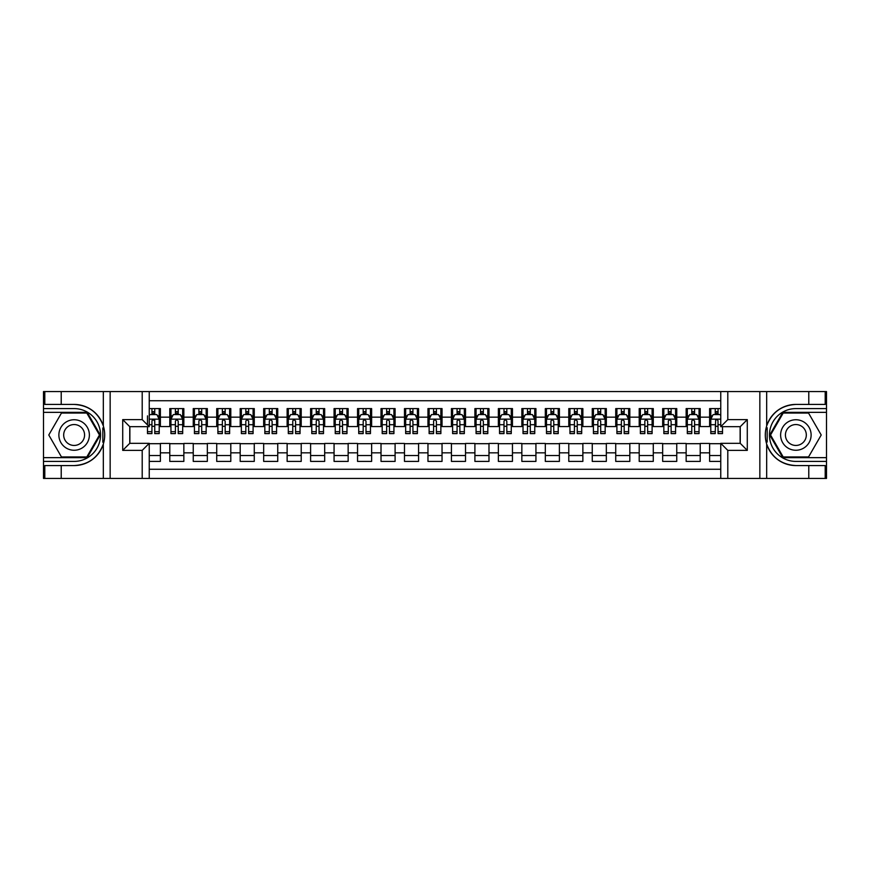 <?xml version="1.0" encoding="UTF-8"?>
<svg xmlns="http://www.w3.org/2000/svg" width="870" height="870" viewBox="0 0 870 870"><rect width="100%" height="100%" fill="white"/><g stroke="black" fill="none" stroke-linecap="round" stroke-linejoin="round"><path stroke-width="1.3" d="M149.238 478.424L720.762 478.424L720.762 443.33L740.239 443.33L740.239 426.67L720.762 426.67L720.762 391.576L149.238 391.576L149.238 426.67L129.76 426.67L129.76 443.33L149.238 443.33L149.238 478.424L61.215 478.424L61.215 465.57L74.135 465.57A30.57 30.57 0 0 0 103.323 444.081C105.118 438.034 105.118 431.977 103.323 425.919A30.57 30.57 0 0 0 74.135 404.43L61.215 404.43L61.215 391.576L43.5 391.576L43.5 457.653L87.207 457.653L100.278 435L87.207 412.347L43.5 412.347M720.762 408.596L709.615 408.596L709.615 417.165L700.219 417.165L700.219 426.55L709.615 426.55L709.615 417.165M700.219 417.165L700.219 408.596L686.147 408.596L686.147 417.165L676.751 417.165L676.751 426.55L686.147 426.55L686.147 417.165M676.751 417.165L676.751 408.596L662.668 408.596L662.668 417.165L653.283 417.165L653.283 426.55L662.668 426.55L662.668 417.165M653.283 417.165L653.283 408.596L639.2 408.596L639.2 417.165L629.815 417.165L629.815 426.55L639.2 426.55L639.2 417.165M629.815 417.165L629.815 408.596L615.732 408.596L615.732 417.165L606.336 417.165L606.336 426.55L615.732 426.55L615.732 417.165M606.336 417.165L606.336 408.596L592.252 408.596L592.252 417.165L582.867 417.165L582.867 426.55L592.252 426.55L592.252 417.165M582.867 417.165L582.867 408.596L568.784 408.596L568.784 417.165L559.399 417.165L559.399 426.55L568.784 426.55L568.784 417.165M559.399 417.165L559.399 408.596L545.316 408.596L545.316 417.165L535.931 417.165L535.931 426.55L545.316 426.55L545.316 417.165M535.931 417.165L535.931 408.596L521.848 408.596L521.848 417.165L512.452 417.165L512.452 426.55L521.848 426.55L521.848 417.165M512.452 417.165L512.452 408.596L498.369 408.596L498.369 417.165L488.983 417.165L488.983 426.55L498.369 426.55L498.369 417.165M488.983 417.165L488.983 408.596L474.9 408.596L474.9 417.165L465.515 417.165L465.515 426.55L474.9 426.55L474.9 417.165M465.515 417.165L465.515 408.596L451.432 408.596L451.432 417.165L442.036 417.165L442.036 426.55L451.432 426.55L451.432 417.165M442.036 417.165L442.036 408.596L427.964 408.596L427.964 417.165L418.568 417.165L418.568 426.55L427.964 426.55L427.964 417.165M418.568 417.165L418.568 408.596L404.485 408.596L404.485 417.165L395.1 417.165L395.1 426.55L404.485 426.55L404.485 417.165M395.1 417.165L395.1 408.596L381.017 408.596L381.017 417.165L371.631 417.165L371.631 426.55L381.017 426.55L381.017 417.165M371.631 417.165L371.631 408.596L357.548 408.596L357.548 417.165L348.152 417.165L348.152 426.55L357.548 426.55L357.548 417.165M348.152 417.165L348.152 408.596L334.069 408.596L334.069 417.165L324.684 417.165L324.684 426.55L334.069 426.55L334.069 417.165M324.684 417.165L324.684 408.596L310.601 408.596L310.601 417.165L301.216 417.165L301.216 426.55L310.601 426.55L310.601 417.165M301.216 417.165L301.216 408.596L287.133 408.596L287.133 417.165L277.748 417.165L277.748 426.55L287.133 426.55L287.133 417.165M277.748 417.165L277.748 408.596L263.664 408.596L263.664 417.165L254.268 417.165L254.268 426.55L263.664 426.55L263.664 417.165M254.268 417.165L254.268 408.596L240.185 408.596L240.185 417.165L230.8 417.165L230.8 426.55L240.185 426.55L240.185 417.165M230.8 417.165L230.8 408.596L216.717 408.596L216.717 417.165L207.332 417.165L207.332 426.55L216.717 426.55L216.717 417.165M207.332 417.165L207.332 408.596L193.249 408.596L193.249 417.165L183.853 417.165L183.853 426.55L193.249 426.55L193.249 417.165M183.853 417.165L183.853 408.596L169.78 408.596L169.78 426.55L160.384 426.55L160.384 408.596L149.238 408.596M149.238 461.404L160.384 461.404L160.384 443.45L169.78 443.45L169.78 461.404L183.853 461.404L183.853 443.45L193.249 443.45L193.249 452.835L183.853 452.835M193.249 452.835L193.249 461.404L207.332 461.404L207.332 443.45L216.717 443.45L216.717 452.835L207.332 452.835M216.717 452.835L216.717 461.404L230.8 461.404L230.8 443.45L240.185 443.45L240.185 452.835L230.8 452.835M240.185 452.835L240.185 461.404L254.268 461.404L254.268 443.45L263.664 443.45L263.664 452.835L254.268 452.835M263.664 452.835L263.664 461.404L277.748 461.404L277.748 443.45L287.133 443.45L287.133 452.835L277.748 452.835M287.133 452.835L287.133 461.404L301.216 461.404L301.216 443.45L310.601 443.45L310.601 452.835L301.216 452.835M310.601 452.835L310.601 461.404L324.684 461.404L324.684 443.45L334.069 443.45L334.069 452.835L324.684 452.835M334.069 452.835L334.069 461.404L348.152 461.404L348.152 443.45L357.548 443.45L357.548 452.835L348.152 452.835M357.548 452.835L357.548 461.404L371.631 461.404L371.631 443.45L381.017 443.45L381.017 452.835L371.631 452.835M381.017 452.835L381.017 461.404L395.1 461.404L395.1 443.45L404.485 443.45L404.485 452.835L395.1 452.835M404.485 452.835L404.485 461.404L418.568 461.404L418.568 443.45L427.964 443.45L427.964 452.835L418.568 452.835M427.964 452.835L427.964 461.404L442.036 461.404L442.036 443.45L451.432 443.45L451.432 452.835L442.036 452.835M451.432 452.835L451.432 461.404L465.515 461.404L465.515 443.45L474.9 443.45L474.9 452.835L465.515 452.835M474.9 452.835L474.9 461.404L488.983 461.404L488.983 443.45L498.369 443.45L498.369 452.835L488.983 452.835M498.369 452.835L498.369 461.404L512.452 461.404L512.452 443.45L521.848 443.45L521.848 452.835L512.452 452.835M521.848 452.835L521.848 461.404L535.931 461.404L535.931 443.45L545.316 443.45L545.316 452.835L535.931 452.835M545.316 452.835L545.316 461.404L559.399 461.404L559.399 443.45L568.784 443.45L568.784 452.835L559.399 452.835M568.784 452.835L568.784 461.404L582.867 461.404L582.867 443.45L592.252 443.45L592.252 452.835L582.867 452.835M592.252 452.835L592.252 461.404L606.336 461.404L606.336 443.45L615.732 443.45L615.732 452.835L606.336 452.835M615.732 452.835L615.732 461.404L629.815 461.404L629.815 443.45L639.2 443.45L639.2 452.835L629.815 452.835M639.2 452.835L639.2 461.404L653.283 461.404L653.283 443.45L662.668 443.45L662.668 452.835L653.283 452.835M662.668 452.835L662.668 461.404L676.751 461.404L676.751 443.45L686.147 443.45L686.147 452.835L676.751 452.835M686.147 452.835L686.147 461.404L700.219 461.404L700.219 443.45L709.615 443.45L709.615 452.835L700.219 452.835M720.762 400.733L149.238 400.733M149.238 469.267L720.762 469.267M709.615 452.835L709.615 461.404L720.762 461.404M129.869 426.67L129.869 443.33M740.131 443.33L740.131 426.67M151.935 414.468L154.751 414.468M159.21 414.468L160.384 414.468M151.935 426.311L154.751 426.311M159.21 426.311L160.384 426.311M149.238 443.689L160.384 443.689M149.238 455.532L160.384 455.532M169.78 426.311L170.944 426.311M175.403 426.311L178.219 426.311M182.689 426.311L183.853 426.311M169.78 414.468L170.944 414.468M175.403 414.468L178.219 414.468M182.689 414.468L183.853 414.468M169.78 443.689L183.853 443.689M169.78 455.532L183.853 455.532M193.249 443.689L207.332 443.689M193.249 455.532L207.332 455.532M193.249 414.468L194.423 414.468M198.882 414.468L201.699 414.468M206.157 414.468L207.332 414.468M193.249 426.311L194.423 426.311M198.882 426.311L201.699 426.311M206.157 426.311L207.332 426.311M216.717 443.689L230.8 443.689M216.717 455.532L230.8 455.532M216.717 414.468L217.892 414.468M222.35 414.468L225.167 414.468M229.626 414.468L230.8 414.468M216.717 426.311L217.892 426.311M222.35 426.311L225.167 426.311M229.626 426.311L230.8 426.311M240.185 443.689L254.268 443.689M240.185 455.532L254.268 455.532M240.185 414.468L241.36 414.468M245.818 414.468L248.635 414.468M253.094 414.468L254.268 414.468M240.185 426.311L241.36 426.311M245.818 426.311L248.635 426.311M253.094 426.311L254.268 426.311M263.664 443.689L277.748 443.689M263.664 455.532L277.748 455.532M263.664 414.468L264.839 414.468M269.298 414.468L272.114 414.468M276.573 414.468L277.748 414.468M263.664 426.311L264.839 426.311M269.298 426.311L272.114 426.311M276.573 426.311L277.748 426.311M287.133 443.689L301.216 443.689M287.133 455.532L301.216 455.532M287.133 414.468L288.307 414.468M292.766 414.468L295.582 414.468M300.041 414.468L301.216 414.468M287.133 426.311L288.307 426.311M292.766 426.311L295.582 426.311M300.041 426.311L301.216 426.311M310.601 443.689L324.684 443.689M310.601 455.532L324.684 455.532M310.601 414.468L311.775 414.468M316.234 414.468L319.051 414.468M323.51 414.468L324.684 414.468M310.601 426.311L311.775 426.311M316.234 426.311L319.051 426.311M323.51 426.311L324.684 426.311M334.069 443.689L348.152 443.689M334.069 455.532L348.152 455.532M334.069 414.468L335.244 414.468M339.702 414.468L342.519 414.468M346.978 414.468L348.152 414.468M334.069 426.311L335.244 426.311M339.702 426.311L342.519 426.311M346.978 426.311L348.152 426.311M357.548 443.689L371.631 443.689M357.548 455.532L371.631 455.532M357.548 414.468L358.723 414.468M363.181 414.468L365.998 414.468M370.457 414.468L371.631 414.468M357.548 426.311L358.723 426.311M363.181 426.311L365.998 426.311M370.457 426.311L371.631 426.311M381.017 443.689L395.1 443.689M381.017 455.532L395.1 455.532M381.017 414.468L382.191 414.468M386.65 414.468L389.466 414.468M393.925 414.468L395.1 414.468M381.017 426.311L382.191 426.311M386.65 426.311L389.466 426.311M393.925 426.311L395.1 426.311M404.485 443.689L418.568 443.689M404.485 455.532L418.568 455.532M404.485 414.468L405.659 414.468M410.118 414.468L412.935 414.468M417.393 414.468L418.568 414.468M404.485 426.311L405.659 426.311M410.118 426.311L412.935 426.311M417.393 426.311L418.568 426.311M427.964 443.689L442.036 443.689M427.964 455.532L442.036 455.532M427.964 414.468L429.127 414.468M433.597 414.468L436.403 414.468M440.872 414.468L442.036 414.468M427.964 426.311L429.127 426.311M433.597 426.311L436.403 426.311M440.872 426.311L442.036 426.311M451.432 443.689L465.515 443.689M451.432 455.532L465.515 455.532M451.432 414.468L452.607 414.468M457.065 414.468L459.882 414.468M464.341 414.468L465.515 414.468M451.432 426.311L452.607 426.311M457.065 426.311L459.882 426.311M464.341 426.311L465.515 426.311M474.9 443.689L488.983 443.689M474.9 455.532L488.983 455.532M474.9 414.468L476.075 414.468M480.534 414.468L483.35 414.468M487.809 414.468L488.983 414.468M474.9 426.311L476.075 426.311M480.534 426.311L483.35 426.311M487.809 426.311L488.983 426.311M498.369 443.689L512.452 443.689M498.369 455.532L512.452 455.532M498.369 414.468L499.543 414.468M504.002 414.468L506.818 414.468M511.277 414.468L512.452 414.468M498.369 426.311L499.543 426.311M504.002 426.311L506.818 426.311M511.277 426.311L512.452 426.311M521.848 443.689L535.931 443.689M521.848 455.532L535.931 455.532M521.848 414.468L523.022 414.468M527.481 414.468L530.298 414.468M534.756 414.468L535.931 414.468M521.848 426.311L523.022 426.311M527.481 426.311L530.298 426.311M534.756 426.311L535.931 426.311M545.316 443.689L559.399 443.689M545.316 455.532L559.399 455.532M545.316 414.468L546.49 414.468M550.949 414.468L553.766 414.468M558.225 414.468L559.399 414.468M545.316 426.311L546.49 426.311M550.949 426.311L553.766 426.311M558.225 426.311L559.399 426.311M568.784 443.689L582.867 443.689M568.784 455.532L582.867 455.532M568.784 414.468L569.959 414.468M574.418 414.468L577.234 414.468M581.693 414.468L582.867 414.468M568.784 426.311L569.959 426.311M574.418 426.311L577.234 426.311M581.693 426.311L582.867 426.311M592.252 443.689L606.336 443.689M592.252 455.532L606.336 455.532M592.252 414.468L593.427 414.468M597.886 414.468L600.702 414.468M605.161 414.468L606.336 414.468M592.252 426.311L593.427 426.311M597.886 426.311L600.702 426.311M605.161 426.311L606.336 426.311M615.732 443.689L629.815 443.689M615.732 455.532L629.815 455.532M615.732 414.468L616.906 414.468M621.365 414.468L624.182 414.468M628.64 414.468L629.815 414.468M615.732 426.311L616.906 426.311M621.365 426.311L624.182 426.311M628.64 426.311L629.815 426.311M639.2 443.689L653.283 443.689M639.2 455.532L653.283 455.532M639.2 414.468L640.374 414.468M644.833 414.468L647.65 414.468M652.108 414.468L653.283 414.468M639.2 426.311L640.374 426.311M644.833 426.311L647.65 426.311M652.108 426.311L653.283 426.311M662.668 443.689L676.751 443.689M662.668 455.532L676.751 455.532M662.668 414.468L663.843 414.468M668.301 414.468L671.118 414.468M675.577 414.468L676.751 414.468M662.668 426.311L663.843 426.311M668.301 426.311L671.118 426.311M675.577 426.311L676.751 426.311M686.147 443.689L700.219 443.689M686.147 455.532L700.219 455.532M686.147 414.468L687.311 414.468M691.78 414.468L694.597 414.468M699.056 414.468L700.219 414.468M686.147 426.311L687.311 426.311M691.78 426.311L694.597 426.311M699.056 426.311L700.219 426.311M709.615 443.689L720.762 443.689M709.615 455.532L720.762 455.532M709.615 414.468L710.79 414.468M715.249 414.468L718.065 414.468M709.615 426.311L710.79 426.311M715.249 426.311L718.065 426.311M154.751 408.596L154.751 414.577L154.751 411.651L151.935 411.651M147.476 428.953L147.476 430.541M147.476 424.712L147.476 415.871M147.476 431.683L147.476 433.597L151.935 433.597L151.935 431.683L147.476 431.683L147.476 426.67M149.238 415.751L149.825 414.577L156.861 414.577L159.21 419.275L159.21 433.597L154.751 433.597L154.751 419.155M159.21 415.914L159.21 411.651M151.935 428.953L151.945 420.841L152.739 419.764L154.675 420.569L154.751 424.712L159.21 424.712L159.21 408.596M151.935 414.577L151.935 408.596M154.751 428.953L154.751 430.541M149.238 424.712L151.935 424.712L151.935 431.683M81.758 421.787A15.258 15.258 0 0 0 60.922 427.377A15.258 15.258 0 0 0 66.501 448.213A15.258 15.258 0 0 0 87.337 442.623A15.258 15.258 0 0 0 81.758 421.787M79.355 425.952A10.44 10.44 0 0 0 65.087 429.78A10.44 10.44 0 0 0 68.904 444.048A10.44 10.44 0 0 0 83.172 440.22A10.44 10.44 0 0 0 79.355 425.952M86.804 456.946L61.455 456.946L48.785 435L61.455 413.054L86.804 413.054L99.474 435L86.804 456.946M803.499 421.787A15.258 15.258 0 0 0 782.663 427.377A15.258 15.258 0 0 0 788.242 448.213A15.258 15.258 0 0 0 809.078 442.623A15.258 15.258 0 0 0 803.499 421.787M801.096 425.952A10.44 10.44 0 0 0 786.828 429.78A10.44 10.44 0 0 0 790.645 444.048A10.44 10.44 0 0 0 804.913 440.22A10.44 10.44 0 0 0 801.096 425.952M808.545 456.946L783.196 456.946L770.526 435L783.196 413.054L808.545 413.054L821.215 435L808.545 456.946M102.823 442.047L103.878 442.047A30.57 30.57 0 0 0 103.878 427.964L102.823 427.964L102.823 442.232L103.834 442.232M61.215 391.576L103.323 391.576L103.323 425.919C98.223 412.456 88.501 405.3 74.135 404.43M74.135 465.57C88.501 464.7 98.223 457.544 103.323 444.081L103.323 478.424M142.201 478.424L142.201 450.377L122.713 450.377L122.713 419.623L142.201 419.623L142.201 391.576L110.153 391.576L110.153 478.424M61.215 478.424L43.5 478.424L43.5 457.653M43.5 461.404L74.135 461.404A26.404 26.404 0 0 0 100.539 435A26.404 26.404 0 0 0 74.135 408.596L43.5 408.596M103.323 391.576L110.153 391.576M142.201 391.576L149.238 391.576M61.215 465.57L44.794 465.57L44.794 478.424M61.215 404.43L44.794 404.43L44.794 391.576M142.201 450.377L149.238 443.33M122.713 450.377L129.76 443.33M122.713 419.623L129.76 426.67M142.201 419.623L149.238 426.67M102.823 427.964L103.834 427.779M104.585 437.621L104.683 433.923M104.378 430.585L104.215 429.595M767.177 427.953L766.122 427.953A30.57 30.57 0 0 0 766.122 442.036L767.177 442.036L767.177 427.768L766.165 427.768M720.762 391.576L808.785 391.576L808.785 404.43L795.865 404.43A30.57 30.57 0 0 0 766.677 425.919C764.882 431.966 764.882 438.023 766.677 444.081A30.57 30.57 0 0 0 795.865 465.57L808.785 465.57L808.785 478.424L826.5 478.424L826.5 412.347L782.793 412.347L769.722 435L782.793 457.653L826.5 457.653M808.785 478.424L766.677 478.424L766.677 444.081C771.777 457.544 781.499 464.7 795.865 465.57M795.865 404.43C781.499 405.3 771.777 412.456 766.677 425.919L766.677 391.576M727.798 391.576L727.798 419.623L747.286 419.623L747.286 450.377L727.798 450.377L727.798 478.424L759.847 478.424L759.847 391.576M808.785 391.576L826.5 391.576L826.5 412.347M826.5 408.596L795.865 408.596A26.404 26.404 0 0 0 769.461 435A26.404 26.404 0 0 0 795.865 461.404L826.5 461.404M766.677 478.424L759.847 478.424M727.798 478.424L720.762 478.424M808.785 404.43L825.206 404.43L825.206 391.576M808.785 465.57L825.206 465.57L825.206 478.424M727.798 419.623L720.762 426.67M747.286 419.623L740.239 426.67M747.286 450.377L740.239 443.33M727.798 450.377L720.762 443.33M767.177 442.036L766.165 442.221M765.415 432.379L765.317 436.077M765.622 439.415L765.785 440.405M178.219 411.651L175.403 411.651M182.689 431.683L178.219 431.683L178.219 433.597L182.689 433.597L182.689 419.275L180.34 414.577L173.293 414.577L170.944 419.275L170.944 433.597L175.403 433.597L175.403 431.683L170.944 431.683M170.944 419.275L170.944 408.596M182.689 419.275L182.689 408.596M175.403 414.577L175.403 408.596M178.219 408.596L178.219 414.577M178.219 431.683L178.219 421.036L176.664 419.634L175.403 421.036L175.403 431.683M201.699 411.651L198.882 411.651M206.157 431.683L201.699 431.683L201.699 433.597L206.157 433.597L206.157 419.275L203.808 414.577L196.772 414.577L194.423 419.275L194.423 433.597L198.882 433.597L198.882 431.683L194.423 431.683M194.423 419.275L194.423 408.596M206.157 419.275L206.157 408.596M198.882 414.577L198.882 408.596M201.699 408.596L201.699 414.577M201.699 431.683L201.699 421.036L200.143 419.634L198.893 420.841L198.882 431.683M225.167 411.651L222.35 411.651M229.626 431.683L225.167 431.683L225.167 433.597L229.626 433.597L229.626 419.275L227.277 414.577L220.24 414.577L217.892 419.275L217.892 433.597L222.35 433.597L222.35 431.683L217.892 431.683M217.892 419.275L217.892 408.596M229.626 419.275L229.626 408.596M222.35 414.577L222.35 408.596M225.167 408.596L225.167 414.577M225.167 431.683L225.167 421.036L223.612 419.634L222.361 420.841L222.35 431.683M248.635 411.651L245.818 411.651M253.094 431.683L248.635 431.683L248.635 433.597L253.094 433.597L253.094 419.275L250.756 414.577L243.709 414.577L241.36 419.275L241.36 433.597L245.818 433.597L245.818 431.683L241.36 431.683M241.36 419.275L241.36 408.596M253.094 419.275L253.094 408.596M245.818 414.577L245.818 408.596M248.635 408.596L248.635 414.577M248.635 431.683L248.635 421.036L247.08 419.634L245.818 421.036L245.818 431.683M272.114 411.651L269.298 411.651M276.573 431.683L272.114 431.683L272.114 433.597L276.573 433.597L276.573 419.275L274.224 414.577L267.177 414.577L264.839 419.275L264.839 433.597L269.298 433.597L269.298 431.683L264.839 431.683M264.839 419.275L264.839 408.596M276.573 419.275L276.573 408.596M269.298 414.577L269.298 408.596M272.114 408.596L272.114 414.577M272.114 431.683L272.114 421.036L270.548 419.634L269.308 420.841L269.298 431.683M295.582 411.651L292.766 411.651M300.041 431.683L295.582 431.683L295.582 433.597L300.041 433.597L300.041 419.275L297.692 414.577L290.656 414.577L288.307 419.275L288.307 433.597L292.766 433.597L292.766 431.683L288.307 431.683M288.307 419.275L288.307 408.596M300.041 419.275L300.041 408.596M292.766 414.577L292.766 408.596M295.582 408.596L295.582 414.577M295.582 431.683L295.582 421.036L294.027 419.634L292.777 420.841L292.766 431.683M319.051 411.651L316.234 411.651M323.51 431.683L319.051 431.683L319.051 433.597L323.51 433.597L323.51 419.275L321.16 414.577L314.124 414.577L311.775 419.275L311.775 433.597L316.234 433.597L316.234 431.683L311.775 431.683M311.775 419.275L311.775 408.596M323.51 419.275L323.51 408.596M316.234 414.577L316.234 408.596M319.051 408.596L319.051 414.577M319.051 431.683L319.051 421.036L317.496 419.634L316.245 420.841L316.234 431.683M342.519 411.651L339.702 411.651M346.978 431.683L342.519 431.683L342.519 433.597L346.978 433.597L346.978 419.275L344.64 414.577L337.593 414.577L335.244 419.275L335.244 433.597L339.702 433.597L339.702 431.683L335.244 431.683M335.244 419.275L335.244 408.596M346.978 419.275L346.978 408.596M339.702 414.577L339.702 408.596M342.519 408.596L342.519 414.577M342.519 431.683L342.519 421.036L340.964 419.634L339.702 421.036L339.702 431.683M365.998 411.651L363.181 411.651M370.457 431.683L365.998 431.683L365.998 433.597L370.457 433.597L370.457 419.275L368.108 414.577L361.061 414.577L358.723 419.275L358.723 433.597L363.181 433.597L363.181 431.683L358.723 431.683M358.723 419.275L358.723 408.596M370.457 419.275L370.457 408.596M363.181 414.577L363.181 408.596M365.998 408.596L365.998 414.577M365.998 431.683L365.998 421.036L364.443 419.634L363.192 420.841L363.181 431.683M389.466 411.651L386.65 411.651M393.925 431.683L389.466 431.683L389.466 433.597L393.925 433.597L393.925 419.275L391.576 414.577L384.54 414.577L382.191 419.275L382.191 433.597L386.65 433.597L386.65 431.683L382.191 431.683M382.191 419.275L382.191 408.596M393.925 419.275L393.925 408.596M386.65 414.577L386.65 408.596M389.466 408.596L389.466 414.577M389.466 431.683L389.466 421.036L387.911 419.634L386.661 420.841L386.65 431.683M412.935 411.651L410.118 411.651M417.393 431.683L412.935 431.683L412.935 433.597L417.393 433.597L417.393 419.275L415.044 414.577L408.008 414.577L405.659 419.275L405.659 433.597L410.118 433.597L410.118 431.683L405.659 431.683M405.659 419.275L405.659 408.596M417.393 419.275L417.393 408.596M410.118 414.577L410.118 408.596M412.935 408.596L412.935 414.577M412.935 431.683L412.935 421.036L411.379 419.634L410.129 420.841L410.118 431.683M436.403 411.651L433.597 411.651M440.872 431.683L436.403 431.683L436.403 433.597L440.872 433.597L440.872 419.275L438.523 414.577L431.476 414.577L429.127 419.275L429.127 433.597L433.597 433.597L433.597 431.683L429.127 431.683M429.127 419.275L429.127 408.596M440.872 419.275L440.872 408.596M433.597 414.577L433.597 408.596M436.403 408.596L436.403 414.577M436.403 431.683L436.403 421.036L434.848 419.634L433.608 420.841L433.597 431.683M459.882 411.651L457.065 411.651M464.341 431.683L459.882 431.683L459.882 433.597L464.341 433.597L464.341 419.275L461.992 414.577L454.956 414.577L452.607 419.275L452.607 433.597L457.065 433.597L457.065 431.683L452.607 431.683M452.607 419.275L452.607 408.596M464.341 419.275L464.341 408.596M457.065 414.577L457.065 408.596M459.882 408.596L459.882 414.577M459.882 431.683L459.882 421.036L458.327 419.634L457.076 420.841L457.065 431.683M483.35 411.651L480.534 411.651M487.809 431.683L483.35 431.683L483.35 433.597L487.809 433.597L487.809 419.275L485.46 414.577L478.424 414.577L476.075 419.275L476.075 433.597L480.534 433.597L480.534 431.683L476.075 431.683M476.075 419.275L476.075 408.596M487.809 419.275L487.809 408.596M480.534 414.577L480.534 408.596M483.35 408.596L483.35 414.577M483.35 431.683L483.35 421.036L481.795 419.634L480.544 420.841L480.534 431.683M506.818 411.651L504.002 411.651M511.277 431.683L506.818 431.683L506.818 433.597L511.277 433.597L511.277 419.275L508.939 414.577L501.892 414.577L499.543 419.275L499.543 433.597L504.002 433.597L504.002 431.683L499.543 431.683M499.543 419.275L499.543 408.596M511.277 419.275L511.277 408.596M504.002 414.577L504.002 408.596M506.818 408.596L506.818 414.577M506.818 431.683L506.818 421.036L505.263 419.634L504.002 421.036L504.002 431.683M530.298 411.651L527.481 411.651M534.756 431.683L530.298 431.683L530.298 433.597L534.756 433.597L534.756 419.275L532.407 414.577L525.36 414.577L523.022 419.275L523.022 433.597L527.481 433.597L527.481 431.683L523.022 431.683M523.022 419.275L523.022 408.596M534.756 419.275L534.756 408.596M527.481 414.577L527.481 408.596M530.298 408.596L530.298 414.577M530.298 431.683L530.298 421.036L528.732 419.634L527.492 420.841L527.481 431.683M553.766 411.651L550.949 411.651M558.225 431.683L553.766 431.683L553.766 433.597L558.225 433.597L558.225 419.275L555.876 414.577L548.839 414.577L546.49 419.275L546.49 433.597L550.949 433.597L550.949 431.683L546.49 431.683M546.49 419.275L546.49 408.596M558.225 419.275L558.225 408.596M550.949 414.577L550.949 408.596M553.766 408.596L553.766 414.577M553.766 431.683L553.766 421.036L552.211 419.634L550.96 420.841L550.949 431.683M577.234 411.651L574.418 411.651M581.693 431.683L577.234 431.683L577.234 433.597L581.693 433.597L581.693 419.275L579.344 414.577L572.308 414.577L569.959 419.275L569.959 433.597L574.418 433.597L574.418 431.683L569.959 431.683M569.959 419.275L569.959 408.596M581.693 419.275L581.693 408.596M574.418 414.577L574.418 408.596M577.234 408.596L577.234 414.577M577.234 431.683L577.234 421.036L575.679 419.634L574.428 420.841L574.418 431.683M600.702 411.651L597.886 411.651M605.161 431.683L600.702 431.683L600.702 433.597L605.161 433.597L605.161 419.275L602.823 414.577L595.776 414.577L593.427 419.275L593.427 433.597L597.886 433.597L597.886 431.683L593.427 431.683M593.427 419.275L593.427 408.596M605.161 419.275L605.161 408.596M597.886 414.577L597.886 408.596M600.702 408.596L600.702 414.577M600.702 431.683L600.702 421.036L599.147 419.634L597.886 421.036L597.886 431.683M624.182 411.651L621.365 411.651M628.64 431.683L624.182 431.683L624.182 433.597L628.64 433.597L628.64 419.275L626.291 414.577L619.244 414.577L616.906 419.275L616.906 433.597L621.365 433.597L621.365 431.683L616.906 431.683M616.906 419.275L616.906 408.596M628.64 419.275L628.64 408.596M621.365 414.577L621.365 408.596M624.182 408.596L624.182 414.577M624.182 431.683L624.182 421.036L622.626 419.634L621.376 420.841L621.365 431.683M647.65 411.651L644.833 411.651M652.108 431.683L647.65 431.683L647.65 433.597L652.108 433.597L652.108 419.275L649.76 414.577L642.723 414.577L640.374 419.275L640.374 433.597L644.833 433.597L644.833 431.683L640.374 431.683M640.374 419.275L640.374 408.596M652.108 419.275L652.108 408.596M644.833 414.577L644.833 408.596M647.65 408.596L647.65 414.577M647.65 431.683L647.65 421.036L646.095 419.634L644.844 420.841L644.833 431.683M671.118 411.651L668.301 411.651M675.577 431.683L671.118 431.683L671.118 433.597L675.577 433.597L675.577 419.275L673.228 414.577L666.192 414.577L663.843 419.275L663.843 433.597L668.301 433.597L668.301 431.683L663.843 431.683M663.843 419.275L663.843 408.596M675.577 419.275L675.577 408.596M668.301 414.577L668.301 408.596M671.118 408.596L671.118 414.577M671.118 431.683L671.118 421.036L669.563 419.634L668.312 420.841L668.301 431.683M694.597 411.651L691.78 411.651M699.056 431.683L694.597 431.683L694.597 433.597L699.056 433.597L699.056 419.275L696.707 414.577L689.66 414.577L687.311 419.275L687.311 433.597L691.78 433.597L691.78 431.683L687.311 431.683M687.311 419.275L687.311 408.596M699.056 419.275L699.056 408.596M691.78 414.577L691.78 408.596M694.597 408.596L694.597 414.577M694.597 431.683L694.597 421.036L693.031 419.634L691.791 420.841L691.78 431.683M718.065 411.651L715.249 411.651M720.762 415.751L720.175 414.577L713.139 414.577L710.79 419.275L710.79 433.597L715.249 433.597L715.249 431.683L710.79 431.683M710.79 419.275L710.79 408.596M722.524 426.67L722.524 433.597L718.065 433.597L717.989 420.569L716.978 419.666L715.662 420.025L715.249 431.683M715.249 414.577L715.249 408.596M718.065 408.596L718.065 414.577M169.78 452.835L160.384 452.835M169.78 417.165L160.384 417.165M159.156 419.155L149.238 419.155M157.513 415.871L159.21 415.871M159.21 431.683L154.751 431.683M154.751 413.141L151.935 413.141M182.624 419.155L171.009 419.155M170.944 415.871L172.651 415.871M180.982 415.871L182.689 415.871M175.403 424.712L170.944 424.712M182.689 424.712L178.219 424.712M178.219 413.141L175.403 413.141M206.092 419.155L194.478 419.155M194.423 415.871L196.12 415.871M204.45 415.871L206.157 415.871M198.882 424.712L194.423 424.712M206.157 424.712L201.699 424.712M201.699 413.141L198.882 413.141M229.571 419.155L217.946 419.155M217.892 415.871L219.588 415.871M227.929 415.871L229.626 415.871M222.35 424.712L217.892 424.712M229.626 424.712L225.167 424.712M225.167 413.141L222.35 413.141M253.039 419.155L241.425 419.155M241.36 415.871L243.067 415.871M251.397 415.871L253.094 415.871M245.818 424.712L241.36 424.712M253.094 424.712L248.635 424.712M248.635 413.141L245.818 413.141M276.508 419.155L264.893 419.155M264.839 415.871L266.535 415.871M274.866 415.871L276.573 415.871M269.298 424.712L264.839 424.712M276.573 424.712L272.114 424.712M272.114 413.141L269.298 413.141M299.987 419.155L288.361 419.155M288.307 415.871L290.004 415.871M298.334 415.871L300.041 415.871M292.766 424.712L288.307 424.712M300.041 424.712L295.582 424.712M295.582 413.141L292.766 413.141M323.455 419.155L311.83 419.155M311.775 415.871L313.483 415.871M321.813 415.871L323.51 415.871M316.234 424.712L311.775 424.712M323.51 424.712L319.051 424.712M319.051 413.141L316.234 413.141M346.923 419.155L335.309 419.155M335.244 415.871L336.951 415.871M345.281 415.871L346.978 415.871M339.702 424.712L335.244 424.712M346.978 424.712L342.519 424.712M342.519 413.141L339.702 413.141M370.392 419.155L358.777 419.155M358.723 415.871L360.419 415.871M368.749 415.871L370.457 415.871M363.181 424.712L358.723 424.712M370.457 424.712L365.998 424.712M365.998 413.141L363.181 413.141M393.871 419.155L382.245 419.155M382.191 415.871L383.887 415.871M392.229 415.871L393.925 415.871M386.65 424.712L382.191 424.712M393.925 424.712L389.466 424.712M389.466 413.141L386.65 413.141M417.339 419.155L405.724 419.155M405.659 415.871L407.367 415.871M415.697 415.871L417.393 415.871M410.118 424.712L405.659 424.712M417.393 424.712L412.935 424.712M412.935 413.141L410.118 413.141M440.807 419.155L429.193 419.155M429.127 415.871L430.835 415.871M439.165 415.871L440.872 415.871M433.597 424.712L429.127 424.712M440.872 424.712L436.403 424.712M436.403 413.141L433.597 413.141M464.275 419.155L452.661 419.155M452.607 415.871L454.303 415.871M462.633 415.871L464.341 415.871M457.065 424.712L452.607 424.712M464.341 424.712L459.882 424.712M459.882 413.141L457.065 413.141M487.755 419.155L476.129 419.155M476.075 415.871L477.771 415.871M486.112 415.871L487.809 415.871M480.534 424.712L476.075 424.712M487.809 424.712L483.35 424.712M483.35 413.141L480.534 413.141M511.223 419.155L499.608 419.155M499.543 415.871L501.25 415.871M509.581 415.871L511.277 415.871M504.002 424.712L499.543 424.712M511.277 424.712L506.818 424.712M506.818 413.141L504.002 413.141M534.691 419.155L523.077 419.155M523.022 415.871L524.719 415.871M533.049 415.871L534.756 415.871M527.481 424.712L523.022 424.712M534.756 424.712L530.298 424.712M530.298 413.141L527.481 413.141M558.17 419.155L546.545 419.155M546.49 415.871L548.187 415.871M556.517 415.871L558.225 415.871M550.949 424.712L546.49 424.712M558.225 424.712L553.766 424.712M553.766 413.141L550.949 413.141M581.639 419.155L570.013 419.155M569.959 415.871L571.666 415.871M579.996 415.871L581.693 415.871M574.418 424.712L569.959 424.712M581.693 424.712L577.234 424.712M577.234 413.141L574.418 413.141M605.107 419.155L593.492 419.155M593.427 415.871L595.134 415.871M603.465 415.871L605.161 415.871M597.886 424.712L593.427 424.712M605.161 424.712L600.702 424.712M600.702 413.141L597.886 413.141M628.575 419.155L616.961 419.155M616.906 415.871L618.603 415.871M626.933 415.871L628.64 415.871M621.365 424.712L616.906 424.712M628.64 424.712L624.182 424.712M624.182 413.141L621.365 413.141M652.054 419.155L640.429 419.155M640.374 415.871L642.071 415.871M650.412 415.871L652.108 415.871M644.833 424.712L640.374 424.712M652.108 424.712L647.65 424.712M647.65 413.141L644.833 413.141M675.522 419.155L663.908 419.155M663.843 415.871L665.55 415.871M673.88 415.871L675.577 415.871M668.301 424.712L663.843 424.712M675.577 424.712L671.118 424.712M671.118 413.141L668.301 413.141M698.991 419.155L687.376 419.155M687.311 415.871L689.018 415.871M697.348 415.871L699.056 415.871M691.78 424.712L687.311 424.712M699.056 424.712L694.597 424.712M694.597 413.141L691.78 413.141M720.762 419.155L710.844 419.155M710.79 415.871L712.486 415.871M722.524 431.683L718.065 431.683M715.249 424.712L710.79 424.712M720.762 424.712L718.065 424.712M718.065 413.141L715.249 413.141"/></g></svg>
